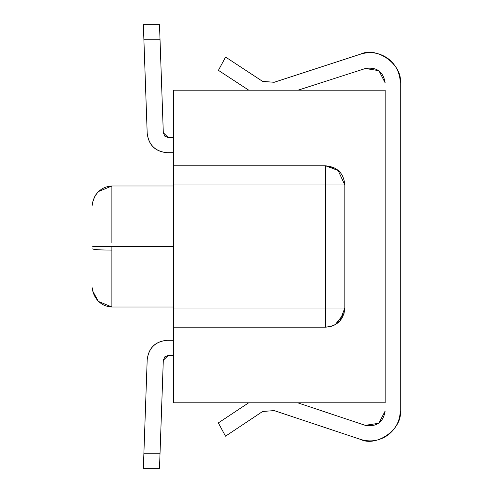 <?xml version="1.0" encoding="UTF-8"?>
<svg xmlns="http://www.w3.org/2000/svg" width="493" height="493" viewBox="0 0 493 493"><rect width="100%" height="100%" fill="white"/><g stroke="black" fill="none" stroke-linecap="round" stroke-linejoin="round"><path stroke-width="0.74" d="M92.715 248.86L92.715 248.959C93.935 249.649 100.326 250.031 111.88 250.099L111.88 246.5L92.715 246.5L111.88 246.5L111.88 307.003L111.88 250.099C100.326 250.031 93.935 249.649 92.715 248.959L92.715 248.903M385.156 90.194L385.156 402.806L173.388 402.806L385.156 402.806L385.156 90.194L173.388 90.194L173.388 165.827L325.657 165.827C337.378 166.887 343.763 173.271 344.823 184.986L344.823 308.014C343.763 319.729 337.378 326.113 325.657 327.173L173.388 327.173L325.657 327.173L331.623 326.23L335.228 324.622L343.935 313.69L344.823 308.014L325.657 308.014L325.657 327.173L325.657 308.014L173.388 308.014L173.388 402.806L173.388 308.014L344.823 308.014L344.823 184.986L338.106 170.473L325.657 165.827L173.388 165.827L173.388 184.986L325.657 184.986L325.657 165.827L325.657 184.986L344.823 184.986L325.657 184.986L325.657 308.014L325.657 184.986L173.388 184.986L173.388 308.014L173.388 90.194L385.156 90.194M173.388 246.5L111.88 246.5L173.388 246.5M111.88 242.901L111.88 185.997L111.88 242.901M92.715 205.261L92.715 205.156C91.427 205.489 94.218 186.859 111.88 185.997L98.323 191.617L95.562 195.111M160.028 453.221L159.498 468.35L143.358 468.35L159.498 468.35L160.028 453.221L159.498 468.35L143.358 468.35L159.498 468.35L160.028 453.221L159.498 468.35L143.358 468.35L159.498 468.35L160.028 453.221L159.498 468.35L143.358 468.35L159.498 468.35L160.028 453.221L159.498 468.35L143.358 468.35L159.498 468.35L163.306 360.272L168.347 355.41L173.388 355.41L168.347 355.41L164.841 356.821L163.306 360.272L159.498 468.35L143.358 468.35L147.191 359.742C148.627 347.787 155.344 341.298 167.343 340.281C155.344 341.298 148.627 347.787 147.191 359.742L143.358 468.35L143.894 453.221L160.028 453.221L143.894 453.221L143.685 459.285M163.306 132.728L164.841 136.179L168.347 137.59L173.388 137.59L168.347 137.59L163.306 132.728L160.028 39.779L163.306 132.728M167.343 152.719L173.388 152.719L167.343 152.719C155.344 151.702 148.627 145.213 147.191 133.258L143.358 24.65L143.894 39.779L160.028 39.779L159.498 24.65L143.358 24.65L143.894 39.779L143.358 24.65L159.498 24.65L160.028 39.779L143.894 39.779L147.191 133.258C148.707 145.133 155.424 151.622 167.343 152.719C155.344 151.702 148.627 145.213 147.191 133.258C148.627 145.213 155.344 151.702 167.343 152.719C155.344 151.702 148.627 145.213 147.191 133.258C148.627 145.213 155.344 151.702 167.343 152.719C155.344 151.702 148.627 145.213 147.191 133.258C148.627 145.213 155.344 151.702 167.343 152.719C155.344 151.702 148.627 145.213 147.191 133.258C148.627 145.213 155.344 151.702 167.343 152.719C155.344 151.702 148.627 145.213 147.191 133.258M167.343 340.281C155.344 341.298 148.627 347.787 147.191 359.742C148.627 347.787 155.344 341.298 167.343 340.281C155.344 341.298 148.627 347.787 147.191 359.742C148.627 347.787 155.344 341.298 167.343 340.281C155.344 341.298 148.627 347.787 147.191 359.742C148.627 347.787 155.344 341.298 167.343 340.281C155.344 341.298 148.627 347.787 147.191 359.742C148.627 347.787 155.344 341.298 167.343 340.281C155.344 341.298 148.627 347.787 147.191 359.742C148.707 347.867 155.424 341.378 167.343 340.281L173.388 340.281L167.343 340.281M159.498 24.65L143.358 24.65L159.498 24.65L160.028 39.779L159.498 24.65L143.358 24.65L159.498 24.65L160.028 39.779L159.498 24.65L143.358 24.65L159.498 24.65L160.028 39.779L159.498 24.65L143.358 24.65L159.498 24.65L160.028 39.779L159.498 24.65L160.028 39.779L159.498 24.65L143.358 24.65M298.031 90.194L365.393 68.502L378.938 70.672L385.156 82.898C383.283 71.627 376.695 66.826 365.393 68.502L298.031 90.194M385.156 410.989L378.87 423.259L365.239 425.336L297.717 402.806L365.239 425.336C376.609 427.117 383.246 422.335 385.156 410.989M248.663 402.806L218.337 422.908L225.511 436.182L262.627 411.482L274.151 410.589L360.457 439.374C370.206 442.338 379.296 440.952 387.714 435.22C395.817 429.046 400.008 420.862 400.285 410.681L400.285 82.879C400.008 72.736 395.848 64.577 387.806 58.402C379.437 52.659 370.391 51.235 360.66 54.113L274.151 82.288L262.627 81.394L225.591 57.065L218.411 70.339L248.762 90.194L218.411 70.339L225.591 57.065L262.627 81.394L274.151 82.288L360.66 54.113C376.979 46.102 402.849 64.885 400.285 82.879L400.285 410.681C402.88 428.744 376.775 447.558 360.457 439.374L274.151 410.589L262.627 411.482L225.511 436.182L218.337 422.908L248.663 402.806M94.798 196.473L93.282 200.552M173.388 307.003L111.88 307.003L98.323 301.383L93.115 291.739M92.937 290.728L92.826 289.884M331.29 326.329L334.963 324.764M331.382 326.298L334.322 325.103L339.954 320.77L344.823 308.014L344.034 313.449M325.657 327.173L173.388 327.173M325.657 165.827L334.137 167.805L338.247 170.541M173.388 185.997L111.88 185.997M92.715 287.838L92.715 287.844C91.427 287.511 94.218 306.141 111.88 307.003"/></g></svg>
